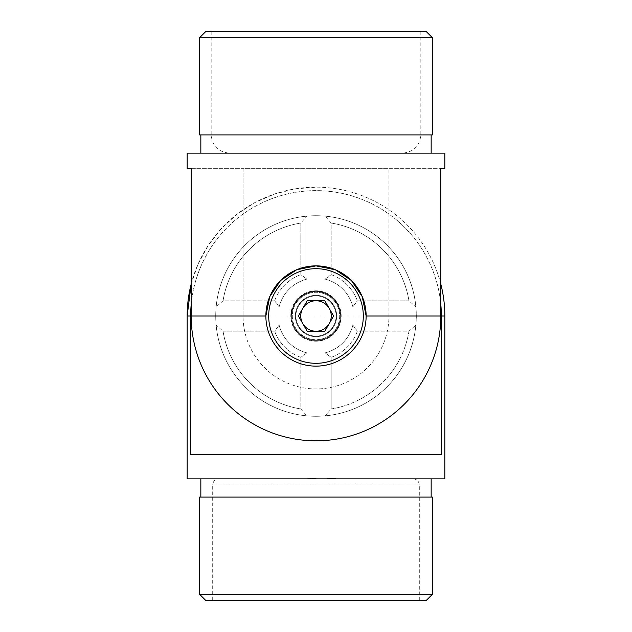 <?xml version="1.0" encoding="UTF-8"?>
<svg xmlns="http://www.w3.org/2000/svg" width="632" height="632" viewBox="0 0 632 632"><rect width="100%" height="100%" fill="white"/><g stroke="black" fill="none" stroke-linecap="round" stroke-linejoin="round"><path stroke-width="0.47" stroke-dasharray="3.16 2.37" d="M316 153.142L200.842 153.142L316 153.142M444.833 153.142L187.167 153.142M187.167 168.333L191.18 168.333L191.18 316A124.82 124.82 0 0 0 316 440.82A124.82 124.82 0 0 0 440.82 316L440.82 168.333L444.833 168.333M340.917 316L243.067 316A72.933 72.933 0 0 0 316 388.933A72.933 72.933 0 0 0 388.933 316L388.933 168.333L440.82 168.333L243.067 168.333L243.067 316L243.067 168.333L388.933 168.333L388.933 316A72.933 72.933 0 0 1 316 388.933A72.933 72.933 0 0 1 243.067 316L291.083 316A24.917 24.917 0 0 0 316 340.917A24.917 24.917 0 0 0 340.917 316C339.447 300.864 331.144 292.561 316.024 291.083C300.872 292.529 292.561 300.84 291.083 316M191.18 168.333L243.067 168.333L191.18 168.333M316 340.917A24.917 24.917 0 0 0 337.575 303.542A24.917 24.917 0 0 0 294.425 303.542A24.917 24.917 0 0 0 316 340.917M265.867 316A50.133 50.133 0 0 0 316 366.133A50.133 50.133 0 0 0 366.133 316M316 134.908L200.842 134.908L316 134.908M432.375 134.908L199.625 134.908M426.3 31.6L205.7 31.6M316 31.6L420.825 31.6L316 31.6M199.625 37.675L432.375 37.675M327.668 478.25L335.474 478.25L328.055 478.25L329.912 478.25L329.912 478.858L328.055 478.858L335.474 478.858L327.234 478.858L335.474 478.858L327.234 478.858L333.238 478.858L327.234 478.858L329.912 478.858L329.912 478.25L329.912 478.858L329.912 478.25L327.234 478.25L327.234 478.858L335.679 478.858L327.234 478.858L335.679 478.858L327.234 478.858L327.234 478.25L327.668 478.858M331.974 478.858L332.795 478.858L331.974 478.858L331.974 478.25L331.974 478.858M311.149 478.25L316.103 478.25L307.752 478.25L316 478.25L307.752 478.25L316 478.25L307.958 478.25L316 478.25L310.122 478.25L310.122 478.858L316 478.858L310.02 478.858L316.103 478.858L307.752 478.858L316.103 478.858L307.752 478.858L316.103 478.858L310.02 478.858L316 478.858L310.02 478.858L311.442 478.858L310.02 478.858L311.181 478.858L310.122 478.858L310.122 478.25L310.122 478.858L310.122 478.25L311.149 478.25L311.149 478.858M218.767 478.858L413.233 478.858L218.767 478.858C215.078 479.222 213.055 481.244 212.692 484.942L419.308 484.942L212.692 484.942L212.692 600.4L419.308 600.4L212.692 600.4M311.292 478.25L316 478.25L313.235 478.25L313.235 478.858L316 478.858L310.747 478.858L313.235 478.858L313.235 478.25L311.9 478.25L311.9 478.858L311.9 478.25L310.747 478.25L310.747 478.858L315.384 478.858L310.747 478.858L315.384 478.858L310.747 478.858L310.747 478.25L311.292 478.25L311.292 478.858M292.3 316A23.7 23.7 0 0 0 327.85 336.524A23.7 23.7 0 0 0 327.85 295.476A23.7 23.7 0 0 0 292.3 316M325.117 352.869A37.983 37.983 0 0 0 352.869 325.117L415.856 325.117A100.267 100.267 0 0 0 415.856 306.883L352.869 306.883A37.983 37.983 0 0 0 325.117 279.131L325.117 216.144A100.267 100.267 0 0 0 306.883 216.144L306.883 279.131A37.983 37.983 0 0 0 279.131 306.883L216.144 306.883A100.267 100.267 0 0 0 216.144 325.117L279.131 325.117A37.983 37.983 0 0 0 306.883 352.869L306.883 415.856A100.267 100.267 0 0 0 325.117 415.856L325.117 352.869L325.117 415.856A100.267 100.267 0 0 0 325.117 216.144A100.267 100.267 0 0 0 216.144 325.117A100.267 100.267 0 0 0 325.117 415.856L325.117 352.869A37.983 37.983 0 0 0 352.869 325.117L415.856 325.117A100.267 100.267 0 0 1 325.117 415.856L325.117 352.869A37.983 37.983 0 0 0 352.869 325.117L415.856 325.117L352.869 325.117A37.983 37.983 0 0 1 325.117 352.869L331.192 357.357L331.192 408.959L325.117 415.856L331.192 408.959A94.192 94.192 0 0 0 408.959 331.192L415.856 325.117L408.959 331.192L357.357 331.192A44.058 44.058 0 0 1 331.192 357.357A44.058 44.058 0 0 0 357.357 331.192L408.959 331.192A94.192 94.192 0 0 1 331.192 408.959L331.192 357.357L325.117 352.869M279.131 325.117L216.144 325.117L279.131 325.117A37.983 37.983 0 0 0 306.883 352.869L306.883 415.856A100.267 100.267 0 0 1 216.144 325.117L279.131 325.117A37.983 37.983 0 0 0 306.883 352.869L306.883 415.856L306.883 352.869A37.983 37.983 0 0 1 279.131 325.117L274.644 331.192L223.041 331.192L216.144 325.117L223.041 331.192A94.192 94.192 0 0 0 300.808 408.959L306.883 415.856L300.808 408.959L300.808 357.357A44.058 44.058 0 0 1 274.644 331.192A44.058 44.058 0 0 0 300.808 357.357L300.808 408.959A94.192 94.192 0 0 1 223.041 331.192L274.644 331.192L279.131 325.117M306.883 279.131L306.883 216.144L306.883 279.131A37.983 37.983 0 0 0 279.131 306.883L216.144 306.883A100.267 100.267 0 0 1 306.883 216.144L306.883 279.131A37.983 37.983 0 0 0 279.131 306.883L216.144 306.883L279.131 306.883A37.983 37.983 0 0 1 306.883 279.131L300.808 274.644L300.808 223.041L306.883 216.144L300.808 223.041A94.192 94.192 0 0 0 223.041 300.808L216.144 306.883L223.041 300.808L274.644 300.808A44.058 44.058 0 0 1 300.808 274.644A44.058 44.058 0 0 0 274.644 300.808L223.041 300.808A94.192 94.192 0 0 1 300.808 223.041L300.808 274.644L306.883 279.131M352.869 306.883L415.856 306.883L352.869 306.883A37.983 37.983 0 0 0 325.117 279.131L325.117 216.144A100.267 100.267 0 0 1 415.856 306.883L352.869 306.883A37.983 37.983 0 0 0 325.117 279.131L325.117 216.144L325.117 279.131A37.983 37.983 0 0 1 352.869 306.883L357.357 300.808L408.959 300.808L415.856 306.883L408.959 300.808A94.192 94.192 0 0 0 331.192 223.041L325.117 216.144L331.192 223.041L331.192 274.644A44.058 44.058 0 0 1 357.357 300.808A44.058 44.058 0 0 0 331.192 274.644L331.192 223.041A94.192 94.192 0 0 1 408.959 300.808L357.357 300.808L352.869 306.883M336.659 316A20.659 20.659 0 0 1 316 336.659A20.659 20.659 0 0 1 295.342 316A20.659 20.659 0 0 1 316 295.342A20.659 20.659 0 0 1 336.659 316A20.659 20.659 0 0 0 305.667 298.107A20.659 20.659 0 0 0 305.667 333.894A20.659 20.659 0 0 0 336.659 316M215.733 316A100.267 100.267 0 0 0 316 416.267A100.267 100.267 0 0 0 416.267 316A100.267 100.267 0 0 0 316 215.733A100.267 100.267 0 0 0 215.733 316A100.267 100.267 0 0 0 316 416.267A100.267 100.267 0 0 0 416.267 316A100.267 100.267 0 0 0 316 215.733A100.267 100.267 0 0 0 215.733 316M441.341 316L441.341 454.55L190.659 454.55L441.341 454.55L190.659 454.55L190.659 316A125.341 125.341 0 0 1 316 190.659A125.341 125.341 0 0 1 441.341 316L444.833 316M339.7 316A23.7 23.7 0 0 1 304.15 336.524A23.7 23.7 0 0 1 304.15 295.476A23.7 23.7 0 0 1 339.7 316M191.18 304.545A125.341 125.341 0 0 1 440.82 304.545M444.833 478.858L187.167 478.858M200.842 478.858L431.158 478.858L200.842 478.858M200.842 497.092L431.158 497.092L200.842 497.092M199.625 497.092L432.375 497.092M205.7 600.4L426.3 600.4M432.375 594.325L199.625 594.325M191.18 284.1L198.124 264.018L208.268 245.358L221.334 228.61L236.984 214.248L254.775 202.643L274.233 194.127L294.828 188.921L316 187.167A128.833 128.833 0 0 0 191.18 284.1M279.131 306.883L274.644 300.808L279.131 306.883M306.883 352.869L300.808 357.357L306.883 352.869M352.869 325.117L357.357 331.192L352.869 325.117M325.117 279.131L331.192 274.644L325.117 279.131M311.442 478.25L316 478.25L316 478.858L316 478.25L316 478.858L316 478.25L316 478.858L316 478.25L316 478.858L316 478.25L316 478.858L316 478.25L310.747 478.25L313.053 478.25L313.045 478.858L313.053 478.25L315.384 478.25L315.384 478.858L315.384 478.25L313.077 478.25L313.077 478.858L313.077 478.25L310.747 478.25L310.747 478.858L310.747 478.25L316 478.25L316 478.858L316 478.25L310.747 478.25L310.747 478.858L310.747 478.25L313.053 478.25L313.045 478.858L313.053 478.25L310.02 478.25L310.02 478.858L310.02 478.25L310.02 478.858L310.02 478.25L311.442 478.25L311.442 478.858M307.958 478.25L307.958 478.858L307.958 478.25M308.787 478.25L308.787 478.858L308.787 478.25M311.26 478.25L311.26 478.858M312.082 478.25L312.082 478.858L312.082 478.25M314.144 478.25L314.144 478.858M314.483 478.25L314.483 478.858M316.103 478.25L310.02 478.25L316.103 478.25L316.103 478.858M311.118 478.25L311.118 478.858M311.181 478.25L316 478.25L310.122 478.25L311.181 478.25L311.181 478.858M312.492 478.25L312.492 478.858L312.492 478.25M307.752 478.25L307.752 478.858L307.752 478.25M314.981 478.25L314.981 478.858L314.981 478.25M310.32 478.25L310.32 478.858M310.747 478.25L316 478.25L316 478.858L316 478.25L316 478.858L316 478.25L316 478.858L316 478.25L316 478.858L316 478.25L316 478.858L316 478.25L310.747 478.25L310.747 478.858M310.02 478.25L310.02 478.858M311.213 478.25L311.213 478.858M313.077 478.25L313.077 478.858M315.384 478.25L315.384 478.858M310.122 478.25L310.122 478.858L310.122 478.25M312.303 478.25L312.303 478.858L312.303 478.25M331.666 478.25L327.439 478.25L327.439 478.858L327.439 478.25L328.261 478.25L328.261 478.858L328.261 478.25L330.378 478.25L330.378 478.858L330.22 478.25L330.22 478.858L330.22 478.25L332.851 478.25L332.851 478.858L332.851 478.25L335.679 478.25L335.679 478.858L335.679 478.25L333.412 478.25L333.412 478.858L333.412 478.25L334.857 478.25L334.857 478.858L328.055 478.858L334.857 478.858L328.055 478.858L334.857 478.858L334.857 478.25L332.819 478.25L332.819 478.858L332.819 478.25L331.042 478.25L331.042 478.858L331.452 478.25L331.452 478.858L331.452 478.25L327.439 478.25L327.439 478.858L327.439 478.25L328.261 478.25L328.261 478.858L328.261 478.25L335.679 478.25L333.238 478.25L333.222 478.858L333.238 478.25L335.679 478.25L335.679 478.858L335.679 478.25L333.412 478.25L333.412 478.858L333.412 478.25L334.857 478.25L333.262 478.25L333.262 478.858L331.666 478.858L333.262 478.858L333.262 478.25L331.666 478.25L331.666 478.858M330.915 478.25L330.915 478.858M330.836 478.25L330.836 478.858M330.971 478.25L335.679 478.25L328.055 478.25L328.055 478.858L328.055 478.25L331.452 478.25L331.46 478.858L331.46 478.25L327.234 478.25L327.234 478.858L327.234 478.25L335.679 478.25L331.46 478.25L331.452 478.858L331.452 478.25L328.055 478.25L328.055 478.858L328.055 478.25L329.288 478.25L329.288 478.858L329.288 478.25L327.234 478.25L329.319 478.25L329.319 478.858L329.319 478.25L330.971 478.25L330.971 478.858M329.62 478.25L329.62 478.858L329.62 478.25L334.652 478.25L334.652 478.858L334.652 478.25L334.652 478.858L334.652 478.25L335.474 478.25L335.474 478.858L335.474 478.25L335.474 478.858L335.474 478.25L332.148 478.25L332.148 478.858L332.148 478.25L329.683 478.25L329.683 478.858L329.683 478.25L328.055 478.25L329.912 478.25L327.234 478.25L327.234 478.858L327.234 478.25L329.62 478.25M328.055 478.25L334.857 478.25L334.857 478.858L334.857 478.25L334.857 478.858L334.857 478.25L333.475 478.25L333.475 478.858L333.475 478.25L331.452 478.25L331.46 478.858L331.46 478.25L327.234 478.25L335.679 478.25L335.679 478.858L335.679 478.25L331.46 478.25L331.452 478.858L331.452 478.25L328.055 478.25L328.055 478.858M332.795 478.25L332.795 478.858L332.795 478.25L331.974 478.25L332.795 478.25M331.658 478.25L331.658 478.858M333.088 478.25L333.088 478.858M333.309 478.25L333.309 478.858L333.309 478.25M334.423 478.25L334.423 478.858M333.159 478.25L333.159 478.858M330.631 478.25L330.631 478.858M316 363.305A47.305 47.305 0 0 0 356.969 292.347A47.305 47.305 0 0 0 275.031 292.347A47.305 47.305 0 0 0 316 363.305M291.692 316A24.308 24.308 0 0 0 316 340.308A24.308 24.308 0 0 0 340.308 316A24.308 24.308 0 0 0 316 291.692A24.308 24.308 0 0 0 291.692 316A24.308 24.308 0 0 0 328.15 337.053A24.308 24.308 0 0 0 328.15 294.947A24.308 24.308 0 0 0 291.692 316A24.308 24.308 0 0 0 328.15 337.053A24.308 24.308 0 0 0 328.15 294.947A24.308 24.308 0 0 0 291.692 316A24.308 24.308 0 0 0 328.15 337.053A24.308 24.308 0 0 0 328.15 294.947A24.308 24.308 0 0 0 291.692 316A24.308 24.308 0 0 0 328.15 337.053A24.308 24.308 0 0 0 328.15 294.947A24.308 24.308 0 0 0 291.692 316A24.308 24.308 0 0 0 328.15 337.053A24.308 24.308 0 0 0 328.15 294.947A24.308 24.308 0 0 0 291.692 316A24.308 24.308 0 0 0 328.15 337.053A24.308 24.308 0 0 0 328.15 294.947A24.308 24.308 0 0 0 291.692 316A24.308 24.308 0 0 0 328.15 337.053A24.308 24.308 0 0 0 328.15 294.947A24.308 24.308 0 0 0 291.692 316A24.308 24.308 0 0 0 328.15 337.053A24.308 24.308 0 0 0 328.15 294.947A24.308 24.308 0 0 0 291.692 316A24.308 24.308 0 0 0 328.15 337.053A24.308 24.308 0 0 0 328.15 294.947A24.308 24.308 0 0 0 291.692 316A24.308 24.308 0 0 0 328.15 337.053A24.308 24.308 0 0 0 328.15 294.947A24.308 24.308 0 0 0 291.692 316A24.308 24.308 0 0 0 328.15 337.053A24.308 24.308 0 0 0 328.15 294.947A24.308 24.308 0 0 0 291.692 316A24.308 24.308 0 0 0 328.15 337.053A24.308 24.308 0 0 0 328.15 294.947A24.308 24.308 0 0 0 291.692 316A24.308 24.308 0 0 0 328.15 337.053A24.308 24.308 0 0 0 328.15 294.947A24.308 24.308 0 0 0 291.692 316A24.308 24.308 0 0 0 328.15 337.053A24.308 24.308 0 0 0 328.15 294.947A24.308 24.308 0 0 0 291.692 316A24.308 24.308 0 0 0 328.15 337.053A24.308 24.308 0 0 0 328.15 294.947A24.308 24.308 0 0 0 291.692 316A24.308 24.308 0 0 0 328.15 337.053A24.308 24.308 0 0 0 328.15 294.947A24.308 24.308 0 0 0 291.692 316A24.308 24.308 0 0 0 328.15 337.053A24.308 24.308 0 0 0 328.15 294.947A24.308 24.308 0 0 0 291.692 316A24.308 24.308 0 0 0 328.15 337.053A24.308 24.308 0 0 0 328.15 294.947A24.308 24.308 0 0 0 291.692 316A24.308 24.308 0 0 0 328.15 337.053A24.308 24.308 0 0 0 328.15 294.947A24.308 24.308 0 0 0 291.692 316A24.308 24.308 0 0 0 328.15 337.053A24.308 24.308 0 0 0 328.15 294.947A24.308 24.308 0 0 0 291.692 316A24.308 24.308 0 0 0 328.15 337.053A24.308 24.308 0 0 0 328.15 294.947A24.308 24.308 0 0 0 291.692 316A24.308 24.308 0 0 0 328.15 337.053A24.308 24.308 0 0 0 328.15 294.947A24.308 24.308 0 0 0 291.692 316A24.308 24.308 0 0 0 328.15 337.053A24.308 24.308 0 0 0 328.15 294.947A24.308 24.308 0 0 0 291.692 316A24.308 24.308 0 0 0 328.15 337.053A24.308 24.308 0 0 0 328.15 294.947A24.308 24.308 0 0 0 291.692 316A24.308 24.308 0 0 0 328.15 337.053A24.308 24.308 0 0 0 328.15 294.947A24.308 24.308 0 0 0 291.692 316A24.308 24.308 0 0 0 328.15 337.053A24.308 24.308 0 0 0 328.15 294.947A24.308 24.308 0 0 0 291.692 316A24.308 24.308 0 0 0 328.15 337.053A24.308 24.308 0 0 0 328.15 294.947A24.308 24.308 0 0 0 291.692 316A24.308 24.308 0 0 0 328.15 337.053A24.308 24.308 0 0 0 328.15 294.947A24.308 24.308 0 0 0 291.692 316A24.308 24.308 0 0 0 316 340.308A24.308 24.308 0 0 1 294.947 303.85A24.308 24.308 0 0 1 337.053 303.85A24.308 24.308 0 0 1 316 340.308A24.308 24.308 0 0 0 340.308 316A24.308 24.308 0 0 0 316 291.692A24.308 24.308 0 0 0 291.692 316M298.391 316L307.192 300.745L324.808 300.745L333.609 316L324.808 331.255L307.192 331.255L298.391 316M295.887 316A20.113 20.113 0 0 0 326.057 333.42A20.113 20.113 0 0 0 326.057 298.581A20.113 20.113 0 0 0 295.887 316A20.113 20.113 0 0 0 326.057 333.42A20.113 20.113 0 0 0 326.057 298.581A20.113 20.113 0 0 0 295.887 316A20.113 20.113 0 0 0 326.057 333.42A20.113 20.113 0 0 0 326.057 298.581A20.113 20.113 0 0 0 295.887 316A20.113 20.113 0 0 0 326.057 333.42A20.113 20.113 0 0 0 326.057 298.581A20.113 20.113 0 0 0 295.887 316A20.113 20.113 0 0 0 326.057 333.42A20.113 20.113 0 0 0 326.057 298.581A20.113 20.113 0 0 0 295.887 316A20.113 20.113 0 0 0 326.057 333.42A20.113 20.113 0 0 0 326.057 298.581A20.113 20.113 0 0 0 295.887 316A20.113 20.113 0 0 0 326.057 333.42A20.113 20.113 0 0 0 326.057 298.581A20.113 20.113 0 0 0 295.887 316A20.113 20.113 0 0 0 326.057 333.42A20.113 20.113 0 0 0 326.057 298.581A20.113 20.113 0 0 0 295.887 316A20.113 20.113 0 0 0 326.057 333.42A20.113 20.113 0 0 0 326.057 298.581A20.113 20.113 0 0 0 295.887 316A20.113 20.113 0 0 0 326.057 333.42A20.113 20.113 0 0 0 326.057 298.581A20.113 20.113 0 0 0 295.887 316A20.113 20.113 0 0 0 326.057 333.42A20.113 20.113 0 0 0 326.057 298.581A20.113 20.113 0 0 0 295.887 316A20.113 20.113 0 0 0 326.057 333.42A20.113 20.113 0 0 0 326.057 298.581A20.113 20.113 0 0 0 295.887 316A20.113 20.113 0 0 0 326.057 333.42A20.113 20.113 0 0 0 326.057 298.581A20.113 20.113 0 0 0 295.887 316A20.113 20.113 0 0 0 326.057 333.42A20.113 20.113 0 0 0 326.057 298.581A20.113 20.113 0 0 0 295.887 316A20.113 20.113 0 0 0 326.057 333.42A20.113 20.113 0 0 0 326.057 298.581A20.113 20.113 0 0 0 295.887 316M316 336.113A20.113 20.113 0 0 0 333.42 305.943A20.113 20.113 0 0 0 298.581 305.943A20.113 20.113 0 0 0 316 336.113M316 340.308A24.308 24.308 0 0 0 337.053 303.85A24.308 24.308 0 0 0 294.947 303.85A24.308 24.308 0 0 0 316 340.308A24.308 24.308 0 0 1 294.947 303.85A24.308 24.308 0 0 1 337.053 303.85A24.308 24.308 0 0 1 316 340.308M440.82 316L191.18 316M190.659 316L187.167 316M312.816 478.25L312.816 478.858L312.816 478.25M313.717 478.25L313.717 478.858M313.014 478.25L312.998 478.858M313.527 478.25L313.527 478.858M313.875 478.25L313.875 478.858L313.875 478.25M330.899 478.25L330.899 478.858M332.503 478.25L332.503 478.858L332.503 478.25M331.452 478.25L331.452 478.858M316 341.201A25.201 25.201 0 0 0 337.82 303.4A25.201 25.201 0 0 0 294.18 303.4A25.201 25.201 0 0 0 316 341.201M211.175 31.6L211.175 134.908C212.249 145.984 218.332 152.059 229.4 153.142M420.825 31.6L420.825 134.908C419.751 145.984 413.668 152.059 402.6 153.142M419.308 600.4L419.308 484.942C418.945 481.244 416.923 479.222 413.233 478.858M440.82 284.1A128.833 128.833 0 0 0 316 187.167"/><path stroke-width="0.95" d="M191.18 316L265.867 316A50.133 50.133 0 0 0 316 366.133A50.133 50.133 0 0 0 366.133 316L362.262 296.685L351.439 280.537L335.292 269.722L316 265.867L296.692 269.73L280.529 280.568L269.738 296.685L265.867 316A50.133 50.133 0 0 1 316 265.867A50.133 50.133 0 0 1 366.133 316L440.82 316A124.82 124.82 0 0 1 316 440.82A124.82 124.82 0 0 1 191.18 316L191.18 168.333L187.167 168.333L187.167 153.142L444.833 153.142L444.833 168.333L440.82 168.333L440.82 316M316 134.908L432.375 134.908L432.375 37.675L199.625 37.675L199.625 134.908L316 134.908M199.625 37.675L205.7 31.6L426.3 31.6L432.375 37.675M440.82 304.545A125.341 125.341 0 0 1 441.341 316L444.833 316L444.833 478.858L187.167 478.858L187.167 316L191.18 284.1A128.833 128.833 0 0 0 187.167 316L190.659 316A125.341 125.341 0 0 1 191.18 304.545M190.659 316L190.659 454.55L441.341 454.55L441.341 316M200.842 497.092L200.842 478.858M432.375 497.092L199.625 497.092L199.625 594.325L432.375 594.325L432.375 497.092M432.375 594.325L426.3 600.4L205.7 600.4L199.625 594.325M316 363.305A47.305 47.305 0 0 0 356.969 292.347A47.305 47.305 0 0 0 275.031 292.347A47.305 47.305 0 0 0 316 363.305M307.192 331.255L298.391 316L307.192 300.745L324.808 300.745L333.609 316L324.808 331.255L307.192 331.255M316 300.745A15.255 15.255 0 0 0 302.791 323.623A15.255 15.255 0 0 0 329.209 323.623A15.255 15.255 0 0 0 316 300.745M200.842 134.908L200.842 153.142M431.158 134.908L431.158 153.142M431.158 497.092L431.158 478.858M444.833 316A128.833 128.833 0 0 0 440.82 284.1"/></g></svg>
